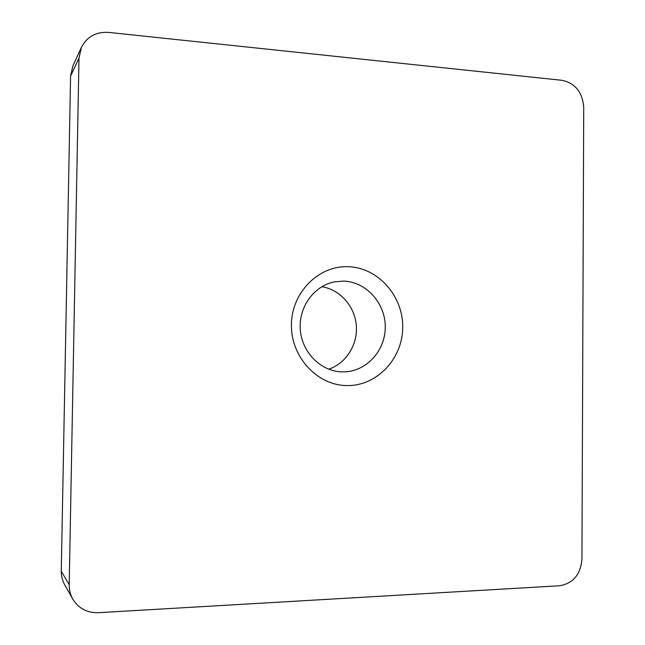 <?xml version="1.0" encoding="UTF-8"?>
<svg xmlns="http://www.w3.org/2000/svg" width="645" height="645" viewBox="0 0 645 645"><rect width="100%" height="100%" fill="white"/><g stroke="black" fill="none" stroke-linecap="round" stroke-linejoin="round"><path stroke-width="0.97" d="M347.373 385.573C317.55 385.734 290.798 357.12 291.427 324.677C291.621 292.225 318.961 265.127 348.647 266.716C378.349 267.836 403.206 296.2 402.722 327.37C402.657 358.547 377.204 385.895 347.373 385.573M343.745 281.115L334.497 281.849C313.865 285.775 298.304 307.423 300.312 330.047C302.102 352.678 321.049 371.439 342.035 371.883L342.753 371.891C365.562 372.254 385.194 351.38 385.258 327.458C385.646 303.537 366.473 281.849 343.745 281.115M72.788 599.108L64.653 584.741C62.331 580.597 61.211 576.082 61.275 571.204L69.2 584.717C69.136 589.909 70.329 594.706 72.788 599.108C78.585 608.437 87.107 612.968 98.362 612.702L559.707 585.749C573.179 583.403 580.589 574.493 581.943 559.022L583.725 107.36C582.508 92.235 575.275 83.221 562.029 80.311L108.658 32.403C96.137 31.653 87.059 36.636 81.423 47.343L78.988 58.123L69.2 584.717M78.988 58.123L70.587 76.07L61.275 571.204M70.587 76.07L72.885 65.919L81.423 47.343M321.799 286.703C339.971 289.492 354.742 306.198 356.298 325.354C357.951 344.494 346.172 363.433 328.708 369.206"/></g></svg>
